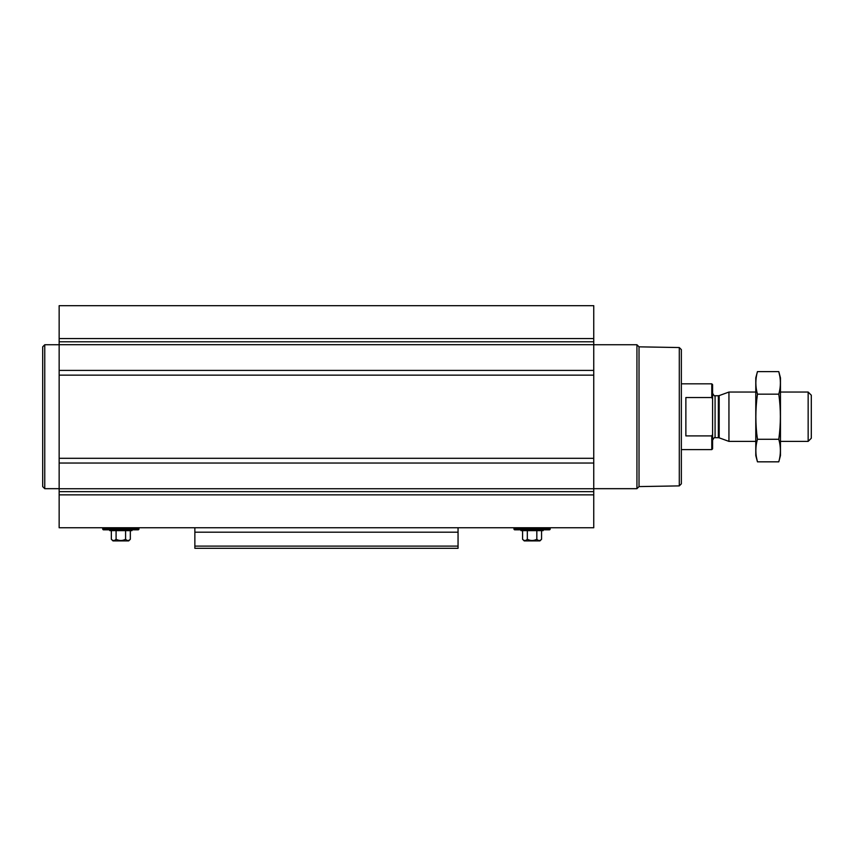 <?xml version="1.0" encoding="UTF-8"?>
<svg xmlns="http://www.w3.org/2000/svg" width="854" height="854" viewBox="0 0 854 854"><rect width="100%" height="100%" fill="white"/><g stroke="black" fill="none" stroke-linecap="round" stroke-linejoin="round"><path stroke-width="1.28" d="M593.754 370.401L593.754 527.751L59.15 527.751L59.15 305.689L593.754 305.689L593.754 370.401L59.15 370.401M458.054 532.191L194.861 532.191L194.861 548.311L458.054 548.311L458.054 527.751M194.861 532.191L194.861 527.751M679.293 347.546L679.293 485.894L681.353 483.834L681.353 349.606L679.293 347.546L639.027 346.841L636.935 344.749L593.754 344.749M679.293 485.894L639.027 486.588L639.027 346.841M639.027 486.588L636.935 488.68L636.935 344.749M514.578 527.751L513.862 528.989L514.578 529.811L549.56 529.811L550.275 528.989L549.56 527.751M543.176 529.811L543.176 530.633L520.972 530.633L520.972 529.811M522.573 530.633L522.573 539.269C524.142 540.924 525.733 540.924 527.324 539.269C530.483 540.924 533.643 540.924 536.824 539.269C538.394 540.924 539.974 540.924 541.564 539.269L541.564 530.633M527.324 530.633L527.324 539.269M536.824 530.633L536.824 539.269M522.573 539.269L524.217 540.913L539.92 540.913L541.564 539.269M59.15 488.68L44.76 488.68L44.76 344.749L59.15 344.749M44.76 488.68L42.7 486.631L42.7 346.809L44.76 344.749M103.345 527.751L102.629 528.989L103.345 529.811L138.327 529.811L139.042 528.989L138.327 527.751M131.943 529.811L131.943 530.633L109.728 530.633L109.728 529.811M111.34 530.633L111.34 539.269C112.909 540.924 114.489 540.924 116.091 539.269C119.24 540.924 122.41 540.924 125.581 539.269C127.161 540.924 128.74 540.924 130.331 539.269L130.331 530.633M116.091 530.633L116.091 539.269M125.581 530.633L125.581 539.269M111.34 539.269L112.984 540.913L128.687 540.913L130.331 539.269M712.599 398.989L711.777 397.537L685.869 397.537L685.869 435.903L711.777 435.903L712.599 434.451L711.777 435.903L711.777 449.62L712.599 448.798L712.599 384.642L711.777 383.82L681.353 383.82M711.777 397.537L711.777 383.82M808.151 392.05L808.151 441.39L811.3 438.241L811.3 395.199L808.151 392.05L780.46 392.05M755.779 441.39L728.942 441.39L728.942 392.05L755.779 392.05M757.455 371.607L755.779 377.852L755.779 455.577L757.455 461.833C755.32 454.307 755.32 446.791 757.455 439.276C755.331 424.427 755.331 409.397 757.455 394.164C755.32 386.648 755.32 379.123 757.455 371.607L778.784 371.607C780.919 379.123 780.919 386.648 778.784 394.164C780.908 409.013 780.908 424.043 778.784 439.276C780.919 446.791 780.919 454.307 778.784 461.833L757.455 461.833L756.452 457.317M779.787 376.123L778.784 371.607L780.46 377.852L780.46 455.577L778.784 461.833M757.455 394.164L778.784 394.164M757.455 439.276L778.784 439.276M458.054 546.101L194.861 546.101M593.754 338.579L59.15 338.579M593.754 341.781L59.15 341.781M593.754 344.696L59.15 344.696M593.754 375.141L59.15 375.141M593.754 458.299L59.15 458.299M593.754 463.039L59.15 463.039M593.754 488.744L59.15 488.744M593.754 491.658L59.15 491.658M593.754 494.85L59.15 494.85M514.225 529.608L549.923 529.608M513.862 528.989L550.275 528.989M102.982 529.608L138.679 529.608M102.629 528.989L139.042 528.989M719.185 395.594L718.342 395.744L718.342 437.696L719.185 437.846L719.185 395.594L728.942 392.05M718.342 437.696L715.076 437.696L715.076 395.744C714.745 396.459 713.923 395.637 712.599 393.278M636.935 488.68L593.754 488.68M711.777 449.62L681.353 449.62M808.151 441.39L780.46 441.39M719.185 437.846L728.942 441.39M718.342 395.744L715.076 395.744M715.076 437.696C714.745 436.981 713.923 437.803 712.599 440.162"/></g></svg>
